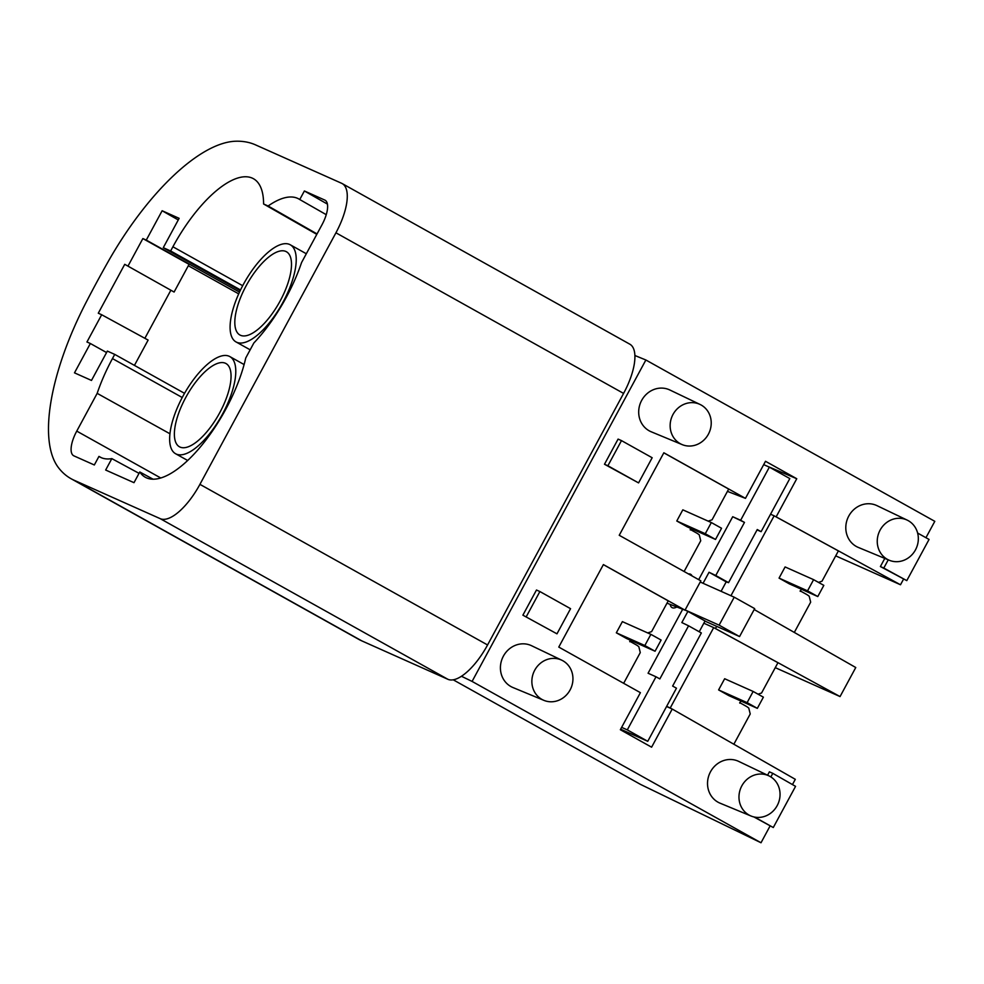 <?xml version="1.0" encoding="UTF-8"?>
<svg xmlns="http://www.w3.org/2000/svg" width="984" height="984" viewBox="0 0 984 984"><rect width="100%" height="100%" fill="white"/><g stroke="black" fill="none" stroke-linecap="round" stroke-linejoin="round"><path stroke-width="1.48" d="M242.679 285.704L172.901 246.775A95.374 37.109 119.2 0 1 253.528 178.756A95.374 37.109 119.2 0 1 263.589 203.983L316.799 234.364M106.567 352.555L90.356 343.502L74.489 372.85L91.487 380.439L107.354 351.091L114.722 354.388L112.459 358.582A95.374 37.109 -60.8 0 0 97.17 393.354L169.949 433.772M101.278 457.671L98.954 456.404A95.374 37.109 -60.8 0 0 100.085 457.093A95.374 37.109 -60.8 0 0 111.832 458.618L139.039 473.353M317.045 233.921L268.115 206A95.374 37.109 119.2 0 1 298.865 198.989A95.374 37.109 119.2 0 1 299.751 199.531L326.245 214.672M325.409 200.428L324.794 200.072A23.837 9.274 -60.8 0 1 325.114 200.232A23.837 9.274 -60.8 0 1 321.952 224.832L301.547 262.593A95.374 37.109 119.2 0 1 253.86 342.973L245.742 357.992A95.374 37.109 -60.8 0 1 200.281 447.068A95.374 37.109 -60.8 0 1 145.423 477.326A95.374 37.109 -60.8 0 1 139.777 471.976L153.073 479.196M90.356 343.502L86.949 341.989L101.684 314.745L98.289 313.219L124.734 264.315L174.094 292.039L189.076 264.352L142.864 238.571L146.272 240.096L162.139 210.748L179.137 218.337L163.27 247.685L170.638 250.969L172.901 246.775M124.734 264.315L174.094 292.039M144.869 338.299L170.699 290.526M101.684 314.745L148.129 340.083L134.439 365.384M86.186 302.211A476.846 185.558 119.2 0 1 107.748 262.347A174.845 68.031 119.2 0 1 235.373 141.241A254.327 98.966 119.2 0 1 255.459 144.845L341.608 183.282A47.687 18.561 119.2 0 1 342.186 183.577A47.687 18.561 119.2 0 1 335.938 232.802L199.924 484.349A47.687 18.561 119.2 0 1 160.257 518.679L74.108 480.241A254.327 98.966 119.2 0 1 71.02 478.691A254.327 98.966 119.2 0 1 58.708 467.99A174.845 68.031 119.2 0 1 86.186 302.211M128.129 265.828L142.864 238.571M139.777 471.976L133.996 482.677L105.657 470.032L111.832 458.618M98.954 456.404L94.329 464.977L73.923 455.875A23.837 9.274 119.2 0 1 73.665 455.74A23.837 9.274 119.2 0 1 76.752 431.115L97.17 393.354M268.115 206L263.589 203.983M299.751 199.531L304.388 190.97L324.794 200.072M240.526 289.96L170.638 250.969M146.272 240.096L239.506 292.113M162.139 210.748L178.264 219.949M240.194 290.661L163.27 247.685M188.313 265.742L238.706 293.872M71.02 478.691L358.668 639.305A254.327 98.966 -60.8 0 0 361.755 640.855L447.904 679.304A47.687 18.561 -60.8 0 0 461.447 676.266A47.687 18.561 -60.8 0 0 487.572 644.963L623.585 393.416A47.687 18.561 -60.8 0 0 634.889 355.507A47.687 18.561 -60.8 0 0 629.834 344.191L342.186 183.577M114.722 354.388L184.537 393.329M176.271 454.079A55.633 21.648 119.2 0 1 175.595 453.735A55.633 21.648 119.2 0 1 183.344 395.457A55.633 21.648 119.2 0 1 229.161 356.245A55.633 21.648 119.2 0 1 229.838 356.589A55.633 21.648 119.2 0 1 222.089 414.867A55.633 21.648 119.2 0 1 176.271 454.079M236.713 342.272A55.633 21.648 119.2 0 1 236.037 341.94A55.633 21.648 119.2 0 1 243.786 283.663A55.633 21.648 119.2 0 1 289.603 244.45A55.633 21.648 119.2 0 1 290.28 244.795A55.633 21.648 119.2 0 1 282.531 303.072A55.633 21.648 119.2 0 1 236.713 342.272M708.148 521.126L712.059 519.81L728.689 489.06L663.806 452.837M684.114 571.507L700.731 540.782L699.267 534.878A22.251 20.492 -65.9 0 0 696.352 532.873L690.214 529.441M647.693 632.933L651.617 631.617L668.234 600.867L603.364 564.631M623.659 683.314L640.276 652.576L638.813 646.685A22.251 20.492 -65.9 0 0 635.898 644.68L629.76 641.248M925.944 537.707L934.8 521.336L645.873 359.996L472.086 681.42L761.013 842.759L640.584 784.433L453.23 679.809M634.889 355.507L645.873 359.996M472.086 681.42L461.447 676.266M666.992 603.167L685.012 610.154L700.854 580.855L619.231 535.284L663.843 452.775L745.454 498.359L765.503 461.287L796.757 478.728L776.142 516.871L900.495 584.767L835.711 555.862M903.533 579.17L900.495 584.767M685.012 610.154L603.389 564.582L558.777 647.078L640.399 692.662L620.351 729.734L651.605 747.188L672.22 709.046L795.306 779.316L792.464 784.58M770.078 825.97L761.013 842.759M522.885 615.172L556.969 633.831L522.885 615.172L536.477 590.019L539.884 591.544L570.56 608.678L556.969 633.831M604.483 464.251L638.567 482.898L652.171 457.744L621.494 440.611L607.891 465.764L604.483 464.251L618.087 439.098L621.494 440.611M700.104 404.473L669.883 390.008A22.89 21.07 114.1 0 0 641.666 400.402A22.89 21.07 114.1 0 0 651.224 431.791L682.183 444.62A21.992 20.246 -65.9 0 1 672.195 416.097A21.992 20.246 -65.9 0 1 700.104 404.473A21.992 20.246 -65.9 0 1 708.369 434.227A21.992 20.246 -65.9 0 1 682.183 444.62M561.815 660.215L531.606 645.738A22.89 21.07 114.1 0 0 503.39 656.144A22.89 21.07 114.1 0 0 512.947 687.533L543.906 700.362A21.992 20.246 -65.9 0 1 533.918 671.838A21.992 20.246 -65.9 0 1 561.815 660.215A21.992 20.246 -65.9 0 1 570.093 689.956A21.992 20.246 -65.9 0 1 543.906 700.362M884.788 558.408L880.397 566.55L906.793 580.621L883.792 568.063L888.244 559.834M907.199 520.118L876.99 505.653A22.89 21.07 114.1 0 0 847.937 517.744A22.89 21.07 114.1 0 0 858.331 547.436L889.29 560.265A21.992 20.246 -65.9 0 1 879.302 531.741A21.992 20.246 -65.9 0 1 907.199 520.118A21.992 20.246 -65.9 0 1 915.477 549.871A21.992 20.246 -65.9 0 1 889.29 560.265M768.922 775.859L738.701 761.395A22.89 21.07 114.1 0 0 709.661 773.486A22.89 21.07 114.1 0 0 720.054 803.178L751.013 816.007A21.992 20.246 -65.9 0 1 741.026 787.483A21.992 20.246 -65.9 0 1 768.922 775.859A21.992 20.246 -65.9 0 1 777.2 805.601A21.992 20.246 -65.9 0 1 751.013 816.007M753.867 816.929L773.289 827.532L754.593 817.089M770.866 776.929L772.797 773.35L769.39 771.837L767.569 775.207M765.982 465.653L796.757 478.728M539.884 591.544L526.28 616.697M638.567 482.898L607.891 465.764M727.447 491.373L745.454 498.359M650.879 634.348L622.38 621.63L616.328 632.81L626.562 638.518L655.061 651.236L661.113 640.055L650.879 634.348L644.84 645.529L655.061 651.236M630.596 640.313L629.821 641.74M711.334 522.553L682.822 509.835L676.783 521.003L687.004 526.723L715.516 539.441L721.555 528.26L711.334 522.553L705.282 533.734L715.516 539.441M691.039 528.519L690.276 529.946M616.328 632.81L644.84 645.529M676.783 521.003L705.282 533.734M688.443 573.93A19.077 7.417 119.2 0 1 690.399 574.164A19.077 7.417 119.2 0 1 692.059 575.96M676.844 606.993A19.077 7.417 119.2 0 1 670.141 604.397M621.642 727.361L627.3 729.882L656.008 676.783L648.075 673.24L682.675 609.256M719.107 625.148L734.224 597.19L754.679 608.616L739.562 636.562L719.107 625.148L685.11 609.969M700.227 582.024L734.224 597.19M698.677 579.65L732.711 516.723L740.644 520.265L769.353 467.154L763.695 464.632M817.79 596.55L807.556 590.843L813.608 579.662L823.829 585.369L817.79 596.55L789.279 583.832L779.057 578.112L807.556 590.843M757.336 708.345L747.114 702.638L753.154 691.457L763.387 697.164L757.336 708.345L728.836 695.626L718.603 689.919L747.114 702.638M779.057 578.112L785.097 566.944L813.608 579.662M801.357 589.219L800.213 591.335M718.603 689.919L724.654 678.739L753.154 691.457M740.915 701.014L739.771 703.13M800.152 590.843L806.302 594.262A22.251 20.492 -65.9 0 1 809.217 596.279L810.668 602.171L794.309 632.441M818.491 582.393L822.009 581.212L838.393 550.905L774.137 515.813L730.94 595.726M739.71 702.638L745.847 706.069A22.251 20.492 -65.9 0 1 748.763 708.074L750.226 713.966L733.855 744.236M758.049 694.187L761.554 693.007L777.95 662.699L713.695 627.62L670.239 707.976L671.789 708.849L666.574 706.5M703.843 623.216L713.695 627.62M715.245 628.468L716.893 626.439M917.629 533.057L929.056 539.441L906.793 580.621M772.797 773.35L795.564 786.351L773.289 827.532M715.688 628.665L840.053 696.574L775.269 667.656M754.187 609.527L855.76 667.521L840.053 696.574M770.546 514.214L774.137 515.813M666.648 706.364L670.239 707.976M757.077 529.884L761.099 531.68L757.262 529.54L728.554 582.651L726.204 581.851L709.034 572.257L715.762 575.505L744.482 522.406L732.711 516.723M703.068 583.291L709.034 572.257M726.204 581.851L721.075 591.322M699.218 631.765L705.048 620.978L687.877 611.396L681.838 622.564L688.566 625.812L659.846 678.923L656.008 676.783M627.3 729.882L647.755 741.309L676.463 688.197L672.638 686.057L701.346 632.958L688.566 625.812M728.554 582.651L715.762 575.505M880.397 566.55L883.792 568.063M744.482 522.406L740.644 520.265M687.877 611.396L685.073 610.031M739.562 636.562L704.974 621.125M761.099 531.68L789.808 478.581L769.353 467.154M620.633 729.206L647.755 741.309M180.047 447.08A47.687 18.561 119.2 0 1 179.469 446.798A47.687 18.561 119.2 0 1 186.517 396.122A47.687 18.561 119.2 0 1 225.963 363.526A47.687 18.561 119.2 0 1 219.321 413.477A47.687 18.561 119.2 0 1 180.047 447.08M240.49 335.286A47.687 18.561 119.2 0 1 239.912 335.003A47.687 18.561 119.2 0 1 246.959 284.315A47.687 18.561 119.2 0 1 286.405 251.732A47.687 18.561 119.2 0 1 279.763 301.682A47.687 18.561 119.2 0 1 240.49 335.286M327.426 204.106L304.388 190.97M182.237 397.511L112.459 358.582M623.585 393.416L335.938 232.802M199.924 484.349L487.572 644.963M447.904 679.304L160.257 518.679M74.108 480.241L361.755 640.855M160.761 477.99L76.752 431.115M244.093 364.547L229.838 356.589M187.686 460.487L175.595 453.735M306.319 253.749L290.28 244.795M250.157 349.812L236.037 341.94"/></g></svg>
